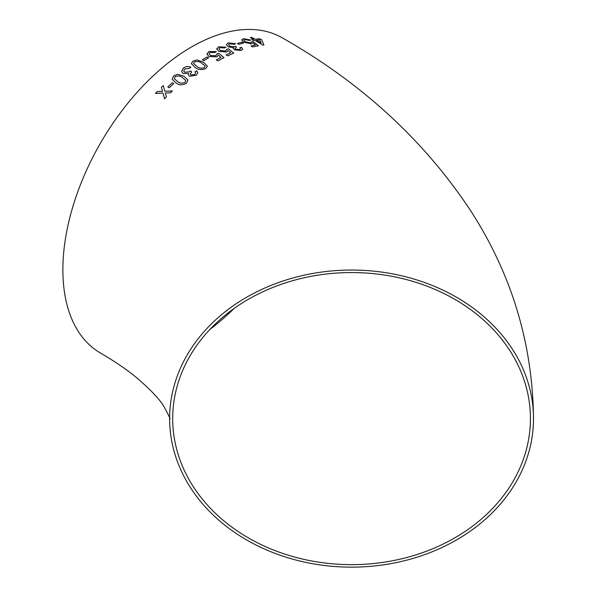<?xml version="1.0" encoding="UTF-8"?>
<svg xmlns="http://www.w3.org/2000/svg" width="597" height="597" viewBox="0 0 597 597"><rect width="100%" height="100%" fill="white"/><g stroke="black" fill="none" stroke-linecap="round" stroke-linejoin="round"><path stroke-width="0.9" d="M351.566 270.045A181.936 148.556 180 0 0 169.63 418.594A181.936 148.556 180 0 0 351.566 567.15A181.936 148.556 180 0 0 533.509 418.594A181.936 148.556 180 0 0 351.566 270.045M533.509 418.594C532.651 343.768 511.816 274.657 471.003 211.271C424.527 140.735 361.692 82.968 282.493 37.954A181.936 105.042 120 0 0 191.525 46.969A181.936 105.042 120 0 0 72.662 207.293A181.936 105.042 120 0 0 100.557 353.081C115.214 361.633 127.445 370.013 137.25 378.229C150.854 389.975 159.78 399.46 164.041 406.691C169.123 416.191 170.988 420.161 169.63 418.594M157.287 91.557L155.474 93.453L162.996 93.072L164.593 98.789L166.406 96.901L165.309 92.968L170.541 92.744L172.399 90.938L164.832 91.222L163.272 85.58L161.421 87.386L162.511 91.319L157.287 91.557L155.489 93.475M172.317 82.729L167.794 86.946L169.264 87.766L173.779 83.558L172.317 82.729L167.802 86.968M186.473 83.184L187.958 80.073L184.018 76.237L177.6 74.274L173.608 75.916L172.167 79.244L176.093 83.013C179.234 85.319 182.697 85.378 186.473 83.184M189.473 76.244L196.286 75.304L197.861 72.521L196.719 70.715L194.935 71.812L195.674 72.909L194.764 74.513L191.033 74.953L190.256 74.035L191.697 71.871L190.398 70.909L189.525 71.797L184.794 72.282L183.689 70.924L184.734 68.916L189.391 68.439L190.846 67.155C188.219 66.11 185.712 66.401 183.324 68.036L181.555 71.513L183.175 73.55L188.667 73.476L188.391 74.879L189.473 76.244M205.823 68.506L207.413 66.163L203.443 62.148L196.995 59.946L192.935 61.118L191.346 63.625L195.316 67.618C198.458 69.894 201.965 70.192 205.823 68.506M207.137 56.909L202.39 59.775L203.853 60.618L208.607 57.76L207.137 56.909L202.39 59.804M223.957 57.693L218.741 53.237L216.95 53.969L215.913 55.737L210.599 55.536L209.114 53.73L210.204 52.424L214.823 52.529L216.286 51.611L208.741 51.573L207.047 54.237L209.054 56.514L216.927 56.827L218.353 55.148L220.994 57.394L216.278 59.939L217.912 60.887L223.957 57.663L218.741 53.208L216.95 53.939L217.032 54.469M207.01 53.685L207.047 54.237L208.741 51.573M226.688 49.379L225.666 50.984L220.383 50.536L218.905 48.745L219.972 47.648L224.569 47.976L226.024 47.208L218.509 46.79L216.838 49.163L218.853 51.364L226.688 52.043L228.091 50.566L230.748 52.767L226.069 54.879L227.703 55.834L233.703 53.163L228.472 48.805L226.688 49.379L226.77 49.894M216.801 48.544L216.838 49.163M233.248 48.35L233.546 47.738L234.352 49.864L241.158 50.469L242.71 49.193L241.546 47.32L239.793 47.738L240.539 48.872L239.643 49.611L235.912 49.23L235.128 48.208L236.569 47.163L235.263 46.245L234.397 46.708L229.673 46.178L228.554 44.7L229.614 43.79L234.24 44.32L235.673 43.708L228.196 42.909L226.397 44.514L228.047 46.797L233.546 47.738L233.248 48.335M242.009 42.163L237.434 43.454L238.904 44.32L243.479 43.036L242.009 42.163L237.427 43.484M251.449 41.805L250.524 42.887L245.337 41.783L243.837 40.103L244.822 39.499L249.322 40.417L250.703 40.051L243.367 38.633L241.83 40.223L243.875 42.215L251.561 43.85L252.867 42.917L255.546 45.006L251.053 45.962L252.688 46.939L258.434 45.753L253.158 41.633L251.449 41.805L251.538 42.283M241.785 39.611L241.83 40.223M253.538 40.589L255.068 40.372L262.874 45.073L263.934 44.947L261.673 39.753L260.046 38.775L254.956 39.215L251.859 37.38L250.337 37.566L253.434 39.402L251.912 39.618L253.538 40.589M530.434 418.594A178.869 146.049 180 0 0 351.566 272.553A178.869 146.049 180 0 0 172.697 418.594A178.869 146.049 180 0 0 351.566 564.643A178.869 146.049 180 0 0 530.434 418.594L530.434 418.594M209.995 329.335A178.869 103.274 120 0 0 234.106 308.455M263.926 44.976L261.673 39.753M261.665 39.783L260.046 38.775M260.031 38.805L254.956 39.215M254.949 39.253L251.859 37.38M251.844 37.41L250.33 37.604M251.904 39.656L253.434 39.402M256.583 40.186L261.15 42.969L259.844 39.872L256.583 40.186L261.158 42.932M251.046 45.999L255.546 45.006M258.426 45.79L253.158 41.633M253.143 41.663L251.441 41.835L250.524 42.887M250.516 42.917L245.337 41.783M245.33 41.812L243.837 40.118M250.695 40.089L243.367 38.633M243.36 38.663L241.822 40.26M243.472 43.066L242.001 42.2M242.703 49.208L241.546 47.32M241.546 47.35L239.785 47.767M240.539 48.887L239.643 49.611M239.636 49.648L235.912 49.23M235.912 49.26L235.121 48.223M236.561 47.193L235.263 46.245M235.255 46.275L234.397 46.708M234.397 46.738L229.673 46.178M229.666 46.215L228.547 44.715M235.666 43.738L228.196 42.909M228.196 42.939L226.397 44.529M226.069 54.909L230.748 52.767M233.703 53.2L228.472 48.805M228.472 48.835L226.688 49.409L225.666 50.984M225.666 51.014L220.383 50.536M220.383 50.566L218.898 48.76M225.987 47.223L218.509 46.79M218.509 46.82L216.838 49.2M216.278 59.969L220.994 57.394M216.95 53.969L215.913 55.737M215.913 55.767L210.599 55.536M210.599 55.566L209.114 53.745M216.256 51.633L208.741 51.603M208.607 57.79L207.137 56.939M207.413 66.177L203.443 62.148L196.995 59.946L192.935 61.118M192.935 61.148L191.346 63.633M204.375 67.685L205.189 66.036L201.816 63.2C199.719 61.491 197.249 61.081 194.398 61.961L193.577 63.483L196.95 66.506C199.055 68.215 201.532 68.61 204.375 67.685L205.189 66.066M193.577 63.454L196.943 66.483C199.055 68.192 201.525 68.58 204.368 67.655M197.861 72.558L196.719 70.715M196.719 70.744L194.935 71.834M195.674 72.924L194.764 74.513M194.771 74.535L191.033 74.953M191.033 74.983L190.256 74.05M191.697 71.894L190.398 70.909M190.398 70.939L189.525 71.797M189.525 71.827L184.794 72.282M184.801 72.312L183.689 70.931M190.846 67.185C188.219 66.14 185.719 66.431 183.331 68.065L183.324 68.036M183.331 68.065L181.563 71.528M188.391 74.894L188.667 73.476M187.958 80.088L184.018 76.237M184.018 76.267L177.6 74.274L173.608 75.916L172.175 79.259M174.331 78.744L177.675 81.655C179.794 83.393 182.249 83.64 185.033 82.379L185.801 80.468L182.421 77.558C180.316 75.804 177.869 75.535 175.07 76.752L174.331 78.744L177.667 81.625C179.787 83.371 182.242 83.61 185.025 82.349L185.801 80.468M173.787 83.58L172.324 82.759M164.6 98.811L162.996 93.072M172.406 90.96L164.832 91.222M163.28 85.602L161.421 87.386M161.429 87.408L162.511 91.319M162.518 91.341L157.302 91.58"/></g></svg>
